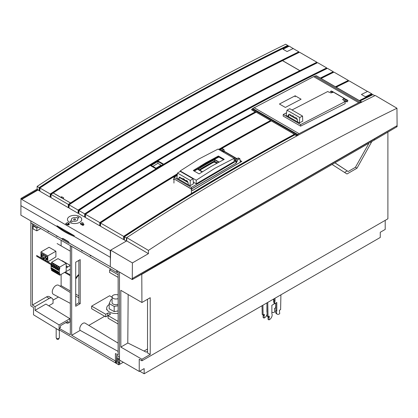 <?xml version="1.0" encoding="UTF-8"?>
<svg xmlns="http://www.w3.org/2000/svg" width="418" height="418" viewBox="0 0 418 418"><rect width="100%" height="100%" fill="white"/><g stroke="black" fill="none" stroke-linecap="round" stroke-linejoin="round"><path stroke-width="0.63" d="M62.245 239.399L62.245 238.364L68.98 242.252L68.98 243.286L62.245 239.399M63.144 238.882L63.442 238.709M69.283 243.114L68.98 243.286M67.726 241.186A2.221 1.28 180 0 1 66.525 240.831M66.499 240.82A2.221 1.28 180 0 1 65.887 240.125M81.374 250.095A0.951 0.549 -120 0 0 82.471 250.978A0.951 0.549 -120 0 0 82.618 250.81M89.901 255.017A0.951 0.549 -120 0 0 90.999 255.905A0.951 0.549 -120 0 0 91.145 255.738M30.827 220.908L30.827 222.815L116.784 272.442L116.784 270.477M47.709 230.658A0.951 0.549 -120 0 0 48.807 231.546A0.951 0.549 -120 0 0 48.953 231.373M56.237 235.58A0.951 0.549 -120 0 0 57.334 236.468A0.951 0.549 -120 0 0 57.48 236.301M116.784 272.442L117.448 272.061M38.393 227.183L37.171 227.888L33.518 225.647L33.121 225.877L33.121 228.986L36.836 230.846L40.781 228.562M61.122 240.308L61.122 245.873M61.122 274.407L61.122 285.661L60.145 286.225M70.328 292.553L58.619 285.285A5.22 3.015 120 0 0 54.58 286.617A5.22 3.015 120 0 0 52.271 291.91A5.22 3.015 120 0 0 52.402 292.966A5.22 3.015 120 0 0 53.399 294.324L70.328 303.384M58.447 297.026L53.018 300.161M35.075 306.619L49.23 298.452A5.397 3.114 -60 0 1 51.926 298.18L49.235 296.628A5.397 3.114 120 0 0 46.539 296.895L32.405 305.051L35.075 306.619L35.075 310.318L59.105 324.922L69.879 318.699L69.879 322.069L70.328 321.813L67.857 323.234L65.584 322.759M32.405 223.729L32.405 305.051M33.518 225.647L33.518 224.372M61.122 285.661L70.328 290.975M75.71 294.084L78.856 295.897M37.171 227.831L36.836 228.024L36.836 230.846M33.121 225.877L36.836 228.024M38.372 227.173L37.171 227.888M30.848 222.831L30.848 305.898L33.518 307.517L33.518 314.811L59.105 330.361L59.105 324.922M59.105 330.361L59.617 330.068M293.284 48.613L289.246 46.163L283.033 49.219L287.072 51.55A2448.022 1413.373 -60 0 1 289.131 50.541A2448.022 1413.373 -60 0 1 293.18 48.556L298.818 51.806L298.823 52.595M293.284 48.493L287.072 51.55M285.086 48.211A2448.022 1413.373 120 0 0 283.033 49.219M298.818 51.806A2448.022 1413.373 -60 0 0 294.763 53.791A2448.022 1413.373 -60 0 0 50.249 193.978L39.903 188.006A2448.022 1413.373 120 0 1 284.418 47.819A2448.022 1413.373 120 0 1 288.467 45.834L289.136 46.215M298.771 52.621L298.494 52.459A2447.421 1413.023 120 0 0 294.732 54.303A2447.421 1413.023 120 0 0 50.677 194.192L50.677 196.977L50.249 197.223L39.903 191.245L39.903 188.006M50.249 193.978L50.249 197.223M316.834 63.05L316.557 62.888A2447.421 1413.023 120 0 0 312.795 64.733A2447.421 1413.023 120 0 0 299.894 71.133L299.894 70.637A2448.022 1413.373 -60 0 1 312.831 64.226A2448.022 1413.373 -60 0 1 316.881 62.235L299.554 52.234A2448.022 1413.373 120 0 0 295.505 54.22A2448.022 1413.373 120 0 0 282.568 60.636L282.568 60.704M316.881 62.235L316.886 63.024M78.129 213.321L78.129 210.076A2448.022 1413.373 -60 0 1 322.644 69.89A2448.022 1413.373 -60 0 1 326.698 67.904L317.623 62.663A2448.022 1413.373 120 0 0 313.568 64.654A2448.022 1413.373 120 0 0 69.054 204.841L69.054 208.08L78.129 213.321L78.558 213.07L78.558 210.291L78.897 210.489M69.054 207.589L68.317 207.652L68.317 204.412A2448.022 1413.373 -60 0 1 70.506 202.981L70.506 203.472L70.773 203.404A2447.421 1413.023 -60 0 1 299.805 71.274L299.894 71.133M70.506 203.472A2447.421 1413.023 120 0 0 68.74 204.627L69.08 204.82M68.74 207.406L68.74 204.627M124.402 239.54L124.089 239.357L124.089 236.578A2447.421 1413.023 120 0 1 294.627 134.633L294.925 134.81M177.295 174.693A2448.022 1413.373 120 0 0 100.529 223.008L123.66 236.363L123.66 239.603L124.089 239.357M123.66 239.603L100.529 226.248L100.529 223.008M100.529 225.757L99.787 225.819L85.429 217.532L85.429 214.293L99.787 222.58A2448.022 1413.373 -60 0 1 177.404 173.752M85.429 217.041L84.692 217.104L78.871 213.744L78.871 210.505A2448.022 1413.373 120 0 1 150.234 165.465L156.05 168.825L156.055 169.321A2447.421 1413.023 120 0 0 85.115 214.079L85.455 214.277M78.871 213.253L78.558 213.07M68.317 207.652L50.991 197.651L50.991 194.407A2448.022 1413.373 120 0 1 53.18 192.975L70.506 202.981M50.991 197.155L50.677 196.977M39.903 190.754L39.59 190.571L39.59 187.792A2447.421 1413.023 120 0 1 279.679 49.857M39.161 187.577L37.134 186.407C118.707 133.039 200.206 86.312 281.638 46.215L285.693 44.23L287.73 45.405A2448.022 1413.373 -60 0 0 283.676 47.391A2448.022 1413.373 -60 0 0 39.161 187.577L39.161 190.822L39.59 190.571M39.161 190.822L37.113 189.119L20.952 198.451L20.9 215.176L62.245 239.049M110.65 250.34L110.295 250.549L21.726 199.412L37.881 190.08M126.45 241.024L126.429 237.962L124.402 236.792L124.402 240.031L126.283 241.118M81.85 224.717L80.334 223.933L80.334 223.578L82.137 222.538L83.391 223.264L82.194 223.954A0.93 0.538 180 0 1 82.309 224.147L82.294 224.361A0.564 0.324 -0 0 0 83.422 224.361L83.861 224.137L83.861 224.717A1.008 0.58 0 0 1 82.858 225.297A1.008 0.58 0 0 1 81.85 224.717L81.85 224.152L80.334 223.578M83.391 223.264L82.309 224.241M67.089 224.691L65.767 223.928L65.767 223.578L67.538 224.732A1.008 0.58 -0 0 0 68.636 224.858A1.008 0.58 -0 0 0 69.257 224.325A1.008 0.58 -0 0 0 69.21 224.147M296.905 135.913L294.956 134.789A2448.022 1413.373 120 0 0 124.402 236.792M293.478 133.938L294.627 134.633M110.295 250.549L110.347 257.316L74.226 236.463L74.226 235.684A69.827 40.316 180 0 1 57.02 225.751L74.226 235.684M68.98 242.936L110.488 266.778M110.404 261.198L110.347 257.316M360.065 100.978A2448.022 1413.373 120 0 1 368.916 96.605A2448.022 1413.373 120 0 1 372.966 94.62L374.821 95.685M359.328 100.55A2448.022 1413.373 -60 0 1 368.174 96.177A2448.022 1413.373 -60 0 1 372.229 94.191L372.234 94.975M363.461 93.454A2448.022 1413.373 120 0 0 361.408 94.468L367.615 91.411L371.654 93.742L365.447 96.798A2448.022 1413.373 120 0 1 367.5 95.79A2448.022 1413.373 120 0 1 371.555 93.799L372.229 94.191M336.192 87.195A2448.022 1413.373 120 0 1 345.038 82.821A2448.022 1413.373 120 0 1 349.093 80.836L367.506 91.464M271.287 120.901A2448.022 1413.373 120 0 0 219.403 149.863M123.66 236.363A2448.022 1413.373 -60 0 1 294.22 134.366M191.434 189.777L192.661 190.488A2448.022 1413.373 -60 0 1 241.818 161.426L240.245 160.517M174.076 178.909A2448.022 1413.373 120 0 0 173.36 179.343L173.982 179.703M236.985 158.636L224.356 151.347M124.428 236.776L124.089 236.578M335.91 87.033A2447.421 1413.023 120 0 1 344.27 82.905A2447.421 1413.023 120 0 1 348.027 81.061L348.309 81.217M100.55 222.993L100.21 222.794A2447.421 1413.023 120 0 1 177.342 174.285M270.984 120.724A2447.421 1413.023 120 0 0 219.089 149.681M100.21 225.574L100.21 222.794M99.787 225.819L99.787 222.58M218.661 149.435A2448.022 1413.373 -60 0 1 270.545 120.473M335.45 86.766A2448.022 1413.373 -60 0 1 344.301 82.393A2448.022 1413.373 -60 0 1 348.351 80.408L348.361 81.191M348.351 80.408L333.998 72.121A2448.022 1413.373 120 0 0 329.943 74.106A2448.022 1413.373 120 0 0 321.097 78.479M256.192 112.186A2448.022 1413.373 120 0 0 85.429 214.293M251.819 109.464A2448.022 1413.373 -60 0 0 251.443 109.668L255.659 112.134A2447.421 1413.023 120 0 0 163.689 164.702M156.06 169.321A2447.421 1413.023 -60 0 1 163.689 164.708M255.659 112.134L255.957 112.311M320.815 78.318A2447.421 1413.023 120 0 1 329.17 74.19A2447.421 1413.023 120 0 1 332.932 72.345L333.209 72.502M320.355 78.051A2448.022 1413.373 -60 0 1 329.201 73.678A2448.022 1413.373 -60 0 1 333.256 71.692L333.261 72.476M255.246 111.867A2448.022 1413.373 -60 0 0 163.684 164.211L157.863 160.852A2448.022 1413.373 120 0 1 323.386 70.318A2448.022 1413.373 120 0 1 327.44 68.333L333.256 71.692M163.684 164.211L163.684 164.702M78.558 210.291A2447.421 1413.023 120 0 1 322.612 70.402A2447.421 1413.023 120 0 1 326.374 68.557L326.651 68.714M326.698 67.904L326.704 68.693M156.05 168.825A2448.022 1413.373 -60 0 0 84.692 213.864L78.871 210.505M84.692 213.864L84.692 217.104M85.115 216.858L85.115 214.079M78.129 210.076L69.054 204.841M116.559 358.351L116.559 358.869L116.559 358.351L119.475 360.034L119.475 272.061L119.475 357.186L116.559 355.499L116.559 363.535L116.559 358.869L118.801 364.83L115.436 362.887L115.436 360.995L115.885 361.256L115.885 363.122L59.105 329.771L59.105 328.292L70.328 334.771L70.328 245.878L71.896 246.526M144.017 351.052L147.528 349.02L144.017 351.052M118.9 362.181L118.001 362.699L118.9 362.181M60.453 327.028L60.673 327.383L59.105 328.292M117.009 270.608L117.009 271.794L118.132 272.463L118.132 355.112L115.436 353.555L115.436 360.995L71.671 335.288L71.671 246.657M71.671 335.288L80.172 330.377L118.132 351.413M80.172 330.377A4.441 2.565 -60 0 1 82.895 323.365A4.441 2.565 -60 0 1 85.141 323.161L118.132 343.157M88.815 325.387L104.662 316.238M75.71 304.706L78.856 302.893L78.856 260.393M80.199 303.672L75.71 306.263L75.71 262.206L80.199 259.615L80.199 303.672L78.856 302.893M117.683 354.851L118.132 354.595M372.182 95.001L371.905 94.844A2447.421 1413.023 120 0 0 368.143 96.689A2447.421 1413.023 120 0 0 359.788 100.816M37.134 186.407L37.113 189.119M280.29 49.852L280.008 49.69L279.679 49.862L279.955 50.019M280.008 49.695A2447.421 1413.023 120 0 1 283.644 47.903A2447.421 1413.023 120 0 1 287.406 46.058L287.683 46.215M287.73 45.405L287.736 46.194M20.952 198.451L21.726 198.895L21.726 199.412M21.726 198.895L37.881 189.563M74.226 236.463A69.827 40.316 -0 0 1 57.02 226.525L57.02 225.751M62.982 238.788L63.087 238.506L68.327 241.536L68.437 241.938M39.929 187.99L39.59 187.792M51.017 194.391L50.677 194.192M68.317 204.412L50.991 194.407M82.309 224.44L82.309 224.147M83.861 224.137L83.861 224.717M83.861 224.361A1.008 0.58 180 0 1 82.858 224.947A1.008 0.58 180 0 1 81.85 224.361L81.85 224.508M81.594 224.654L81.594 224.304M65.767 223.578L67.57 222.538L68.892 223.515M68.892 223.301L68.965 223.562A1.008 0.58 180 0 1 69.257 223.97A1.008 0.58 180 0 1 68.636 224.508A1.008 0.58 180 0 1 67.538 224.382L67.277 224.231L67.277 224.581M68.651 223.74L68.385 223.588L67.591 224.048L67.852 224.2A0.564 0.324 -0 0 0 68.651 223.74L68.651 224.095L68.385 223.588M67.899 224.226L68.385 223.944M299.894 70.637L282.568 60.636M65.636 322.706L68.082 323.109L68.082 321.29L60.453 325.7L60.453 327.111M69.879 318.699L45.907 304.064L35.075 310.318M51.926 298.18A5.397 3.114 -60 0 1 53.044 300.652L53.044 303.311L48.775 305.777M118.132 277.369L109.6 272.442L109.6 269.85L118.132 274.778M109.6 269.85L110.948 269.072M110.577 313.777A1.651 0.951 0 0 1 110.096 314.451L108.074 315.616L118.132 321.421M105.744 314.268L107.76 313.103L107.76 315.695L105.744 316.86L91.647 308.724L91.647 306.133L105.744 314.268L105.744 316.86M112.076 297.198L109.6 295.766L91.647 306.133M107.76 315.695A1.651 0.951 180 0 1 108.299 315.485M118.132 324.013L108.074 318.208L108.074 315.616M118.132 305.757L114.182 306.404L109.187 303.604L110.885 299.706L112.076 299.513M112.076 302.444A3.809 2.2 0 0 0 112.076 302.507A3.809 2.2 0 0 0 113.189 304.058A3.809 2.2 0 0 0 118.132 304.283M109.187 303.604L109.187 308.787L114.182 311.588L118.132 310.94M114.182 311.588L114.182 306.404M118.132 313.364A9.206 5.319 180 0 1 109.375 311.969A9.206 5.319 180 0 1 106.679 308.212A9.206 5.319 180 0 1 109.187 304.56M108.419 312.873A9.206 5.319 -0 0 0 109.375 313.526A9.206 5.319 -0 0 0 110.498 314.075M73.124 221.075L71.447 222.042L70.104 221.263L71.776 220.296A3.172 1.834 0 0 1 71.415 219.45A3.172 1.834 0 0 1 76.06 217.825L77.732 216.858L79.08 217.632L77.403 218.598A3.172 1.834 0 0 1 77.764 219.45A3.172 1.834 0 0 1 73.124 221.075M79.639 222.366A7.143 4.123 180 0 1 71.859 223.259A7.143 4.123 180 0 1 67.45 219.45A7.143 4.123 180 0 1 69.54 216.534A7.143 4.123 180 0 1 77.325 215.641A7.143 4.123 180 0 1 81.729 219.45A7.143 4.123 180 0 1 79.639 222.366M75.266 219.058A0.951 0.549 180 0 1 75.543 219.45A0.951 0.549 180 0 1 74.953 219.957A0.951 0.549 180 0 1 73.918 219.837A0.951 0.549 180 0 1 73.636 219.45A0.951 0.549 180 0 1 74.226 218.938A0.951 0.549 180 0 1 75.266 219.058M224.398 151.504L225.009 151.859M235.616 157.983L236.332 158.396M240.245 160.658L241.635 161.531M192.703 190.462L192.703 190.368A2448.085 1413.41 -60 0 1 241.635 161.458M173.987 179.557L173.538 179.442M192.703 190.368L191.434 189.631M174.134 178.941A2448.085 1413.41 120 0 0 173.538 179.301M161.045 165.157L155.998 168.224L161.045 165.157L157.899 163.339L157.884 161.463L162.639 164.211M157.899 163.339L152.873 166.38L151.238 165.481L157.884 161.463M151.238 165.481L155.998 168.224M152.873 166.38L156.018 168.193M163.569 164.206L157.868 160.914L150.308 165.486L156.008 168.778L163.569 164.206L163.579 164.776M299.826 71.259L299.826 70.668L282.5 60.662A2448.022 1413.373 120 0 0 53.248 192.928L60.819 197.296L61.671 196.742L61.671 197.933M70.569 203.472L70.574 202.929A2448.022 1413.373 -60 0 1 299.826 70.668M70.574 202.929L62.904 198.644M62.909 198.503L63.766 197.949L61.671 196.742M118.132 298.577A3.809 2.2 180 0 1 114.427 298.833A3.809 2.2 180 0 1 112.076 296.801A3.809 2.2 180 0 1 117.343 294.774A3.809 2.2 180 0 1 118.132 295.024M56.169 328.579L56.169 337.666A1.588 0.914 -0 0 0 56.242 337.932L56.848 339.076A0.951 0.549 -0 0 0 57.083 339.306A0.951 0.549 -0 0 0 58.666 339.076L59.278 337.932A1.588 0.914 -0 0 0 59.346 337.666L59.346 330.225M56.242 337.932A1.588 0.914 -0 0 0 56.634 338.314A1.588 0.914 -0 0 0 59.278 337.932M291.989 109.981L327.775 91.495L329.41 92.435L331.772 91.218L332.42 91.819L330.742 92.979L333.501 92.211L344.009 98.282L342.483 99.756L344.928 98.81L345.921 99.385L343.554 100.607L345.19 101.548L345.132 103.659L300.62 126.142L283.117 116.037L283.263 114.485L300.699 124.554L345.19 101.548M286.565 112.782L283.263 114.485M299.356 122.939L302.736 121.189L302.548 116.073L289.789 108.706L287.004 110.159L286.147 115.311L299.356 122.939L299.763 117.526L302.548 116.073M333.501 92.211L334.468 92.629M344.803 98.878L344.009 98.282M345.921 99.385L344.928 98.81M346.883 100.168L346.637 99.656L346.24 99.714L345.555 100.837L346.172 101.281M347.227 100.283C348.069 100.367 348.053 100.895 347.18 101.861C346.339 101.778 346.355 101.255 347.227 100.283L347.666 100.263L346.674 99.688M345.555 100.837L344.704 101.266M300.699 124.554L300.62 126.142M332.435 91.464L331.093 90.967L330.408 91.923M333.569 92.242L332.205 91.464M333.345 91.976L332.472 91.479L332.697 91.976L331.772 91.218M291.346 115.567L290.803 115.896L290.86 114.856M288.012 116.392L288.927 114.218L291.565 116.068C292.673 115.436 293.64 115.99 294.465 117.745C296.163 117.181 297.198 118.2 297.564 120.807L297.485 121.857M299.763 117.526L287.004 110.159M289.209 114.119L288.493 116.664M297.094 135.813L297.302 134.894L299.105 133.661L358.722 102.676L313.61 76.635L314.822 76.154L359.94 102.201L361.497 101.809L361.675 102.258M313.61 76.635L252.19 108.847L297.302 134.894M296.932 135.709L251.808 109.657L252.19 108.847M251.808 109.657L254.478 111.418M316.379 75.762L316.546 76.076L316.212 75.762L314.822 76.154M361.497 101.809L361.675 102.128M359.94 102.201L358.722 102.676M295.171 95.79L301.096 99.212A2448.654 1413.739 120 0 0 285.358 107.447L279.433 104.025A2448.654 1413.739 -60 0 1 295.171 95.79L295.124 96.851M291.842 115.932L292.318 116.209L292.919 115.896M290.808 115.776L289.893 115.002L290.834 115.352M297.417 119.59L290.912 115.838M290.123 114.94L290.667 114.657M218.948 157.058A253.914 146.598 120 0 0 214.434 159.352L219.074 162.032M202.207 171.882L197.374 169.091L202.119 171.939M197.374 169.201A253.914 146.598 120 0 0 194.36 171.14M199.794 170.215L214.209 161.891L216.681 163.318M216.702 163.307L214.209 161.865L214.209 162.398M214.209 161.865L199.767 170.204M199.344 169.959L214.502 161.207L217.444 162.905M214.502 161.714L214.502 161.181L217.464 162.895M199.318 169.943L214.502 161.181M174.149 178.951L191.434 189.114L191.434 193.173M235.914 163.281L191.434 189.114M236.039 163.36L236.849 161.87L236.003 161.4M236.849 161.87L237.967 159.603L239.927 158.777L240.293 162.226M237.084 161.087L235.674 160.303L235.475 160.852M239.927 158.777L238.542 158.004L237.941 158.082L236.614 158.85L235.674 160.303M224.361 151.452L223.991 149.576L223.343 149.634L221.89 148.798A1.27 0.731 120 0 1 222.528 148.735L224.001 149.581M221.42 151.029L223.343 149.634M219.957 150.182A1.27 0.731 120 0 1 220.563 149.56L221.89 148.798M173.935 183.068L173.992 179.04M187.844 181.903L185.289 180.43M184.944 180.231L179.5 177.08L178.763 179.17L190.101 185.717L193.487 183.721L193.032 178.768L180.273 171.401L177.488 173.057L190.247 180.424L190.101 185.717M182.049 178.554L179.494 177.08M188.105 182.541L179.17 177.384M200.337 166.719A253.914 146.598 -60 0 1 218.41 156.75L218.41 156.008L205.677 162.858L193.278 170.518L199.12 173.888L211.508 166.228L224.247 159.378L218.41 156.008M218.86 157.011A253.914 146.598 120 0 0 214.251 159.352L218.985 162.079M194.271 171.087A253.914 146.598 -60 0 1 197.374 169.091M218.76 162.2L214.502 159.739A253.914 146.598 -60 0 0 198.289 169.086A253.914 146.598 -60 0 0 198.075 169.222L202.432 171.741M217.606 162.816L214.272 161.144A252.644 145.866 120 0 0 199.156 169.849M214.502 159.739L214.502 161.024M234.106 158.354L218.039 149.08L198.952 158.976L180.174 170.952L196.225 180.215L214.977 168.224L234.106 158.354L234.226 161.463L196.256 183.815L196.225 180.215M180.163 171.469L180.174 170.952M193.341 182.128L196.256 183.815M222.538 151.671L223.332 151.117L224.189 151.342L222.58 150.652L223.228 151.269M221.681 151.18L222.58 150.652M177.206 175.445L174.008 177.321L191.449 187.389L235.992 161.155L236.05 163.203L191.449 188.936L191.449 187.389M236.358 159.033L234.362 160.209L235.992 161.155M236.698 158.798L235.736 158.244L234.137 159.185M223.249 152.084L224.309 151.645L234.817 157.717L234.08 158.338M177.488 173.057L176.892 178.089L178.763 179.17M234.817 157.717L224.309 151.645M235.684 158.276L235.439 157.837M236.619 158.521L235.736 158.244M191.449 188.936L173.94 178.831L174.008 177.321M224.466 151.697L224.189 151.342M223.332 151.117L223.013 150.898M193.032 178.768L190.247 180.424M185.331 180.404L185.101 180.576C186.731 180.033 187.786 181.046 188.262 183.612L188.231 184.636M185.32 180.445L185.101 180.576C184.218 178.847 183.251 178.287 182.201 178.899L182.42 178.773M223.557 159.718L218.41 156.75L193.879 170.863M374.962 139.711L387.768 132.166M387.894 132.245L387.894 218.802L141.921 360.812L141.921 359.255L150.224 354.464L150.224 297.71L141.921 302.501L141.791 274.182M141.921 274.255L154.874 266.778M371.863 141.503L356.988 168.208L346.982 173.987L332.101 164.462M347.149 170.941L344.557 172.435M356.988 168.208L355.42 167.273M119.475 360.034L139.225 371.44L144.163 368.587L144.163 373.77L380.265 237.461L380.265 232.277L385.203 229.425L385.203 220.354M123.294 362.239L119.7 364.313L119.7 360.164M139.675 371.179L144.163 373.77L139.675 371.179M118.801 364.83L119.7 364.313L117.704 359.015M119.475 358.999L117.207 357.688M141.921 302.501L120.823 290.322L120.823 347.076L127.783 343.063L128.164 294.559M141.921 359.255L120.823 347.076M141.921 360.812L139.225 359.261L139.225 371.44M150.224 354.464L147.528 352.907L147.528 299.262M127.783 342.953L146.185 352.134L147.528 351.355M110.655 250.142L110.279 266.658L132.271 279.574L334.98 162.795L348.152 171.521L334.891 162.848L348.152 171.521L355.378 167.346L369 143.155L155.386 266.485L155.386 265.451L396.651 125.896L132.72 278.278L155.386 265.451L132.72 278.278L132.72 279.313L132.271 279.574L110.279 266.658L110.655 250.142L126.685 240.888L148.432 253.658L132.396 262.917L132.271 279.574L132.396 262.917L110.655 250.142L132.396 262.917L148.432 253.658L148.432 250.387L148.432 253.658L126.685 240.888L110.655 250.142M126.738 237.643L126.685 240.888L126.738 237.643C208.357 184.301 289.857 137.569 371.236 97.446C289.857 137.569 208.357 184.301 126.738 237.643L148.432 250.387C229.957 196.988 311.457 150.261 392.946 110.2L396.959 108.231L397.1 126.675L396.651 126.936L397.1 126.675L396.959 108.231L375.249 95.476L371.236 97.446L375.249 95.476L396.959 108.231L392.946 110.2C311.457 150.261 229.957 196.988 148.432 250.387L126.738 237.643M369.037 143.092L355.378 167.346L348.152 171.521L334.98 162.795L369.037 143.092M369.721 142.742L374.434 140.025L369.705 142.705M374.434 140.025L396.651 126.936L396.651 125.902L132.72 278.278L132.72 279.313L155.386 266.485L155.386 265.451L374.434 138.985L374.434 140.025L396.651 126.936L396.651 125.896L374.434 138.985L374.434 140.025M266.877 302.925L267.149 316.311L268.048 316.834L267.75 302.418M273.654 299.011L273.654 301.932A0.951 0.549 120 0 0 273.853 302.366A0.951 0.549 120 0 0 274.103 302.402L274.103 304.001L271.862 305.297L271.862 313.74A3.809 2.2 -60 0 1 271.606 317.168A3.809 2.2 -60 0 1 268.941 319.885L269.281 316.118L268.048 316.834M269.281 317.157L268.382 316.635L268.048 317.22L268.048 319.368L268.941 319.885M273.696 302.167L274.103 302.402M268.941 317.737L268.048 317.22M262.034 305.72L262.211 314.498L263.11 315.015L262.906 305.213M266.924 305.302L266.924 311.927A3.809 2.2 -60 0 1 267.065 312.225M267.102 314.117A3.809 2.2 -60 0 1 264.004 318.072L264.343 314.305L263.11 315.015M264.343 315.339L263.444 314.822L263.11 315.407L263.11 317.549L264.004 318.072M264.004 315.924L263.11 315.407M275.77 303.04L275.676 307.763L274.443 308.474L274.778 311.849A3.809 2.2 -60 0 1 274.26 312.204A3.809 2.2 -60 0 1 272.358 312.392A3.809 2.2 -60 0 1 271.862 311.891M275.901 302.966L275.901 310.37A3.809 2.2 120 0 0 276.397 313.688L277.296 314.211A3.809 2.2 -60 0 1 276.8 310.887L276.8 302.449L274.553 303.745L274.103 303.484M274.553 303.745L274.553 302.146L273.654 301.629A0.951 0.549 -60 0 0 274.103 300.636L274.103 298.75M274.553 302.146A0.951 0.549 120 0 0 275.002 301.153L275.002 298.233M280.906 294.821L280.614 309.576L279.381 310.287L279.715 313.662A3.809 2.2 -60 0 1 279.198 314.017A3.809 2.2 -60 0 1 277.296 314.211M275.901 310.37L276.8 310.887M57.12 243.563L70.328 251.187M78.856 274.553L78.103 274.987L75.71 278.007M36.585 255.419L51.571 264.071M65.302 271.998L70.328 274.898M78.103 274.987L78.103 275.812L75.71 278.837M70.328 275.728L64.581 272.411M51.132 264.646L36.585 256.25M78.103 275.812L78.856 275.378M76.118 278.618L76.118 277.792M75.726 278.848L75.726 278.017M57.684 271.548L59.032 272.233L59.314 273.382L59.314 269.391L59.032 269.229L58.954 270.169M56.111 270.639L57.459 271.329L57.459 271.679M54.544 269.735L55.892 270.42L55.892 270.77M52.971 268.826L54.319 269.516L54.319 269.866M51.398 267.922L52.746 268.607L52.746 268.957M51.398 264.913L51.121 264.662L51.121 265.075M51.121 265.44L51.121 265.728M51.121 266.114L51.121 268.084M52.971 265.822L52.746 265.602L52.746 265.952M54.544 266.726L54.319 266.506L54.319 266.856M56.111 267.635L55.892 267.416L55.892 267.766M57.684 268.544L57.459 268.319L57.459 268.67M59.314 273.382L59.758 273.419L59.758 275.196L51.571 270.467L51.571 269.38M51.795 269.505A0.951 0.549 -120 0 0 52.464 270.697A0.951 0.549 -120 0 0 52.945 270.749A0.951 0.549 -120 0 0 53.138 270.284M53.363 270.415A0.951 0.549 -120 0 0 54.037 271.606A0.951 0.549 -120 0 0 54.512 271.653A0.951 0.549 -120 0 0 54.711 271.193M54.936 271.324A0.951 0.549 -120 0 0 55.61 272.515A0.951 0.549 -120 0 0 56.085 272.562A0.951 0.549 -120 0 0 56.284 272.097M56.508 272.228A0.951 0.549 -120 0 0 57.182 273.419A0.951 0.549 -120 0 0 57.658 273.466A0.951 0.549 -120 0 0 57.851 273.006M58.076 273.137A0.951 0.549 -120 0 0 58.75 274.328A0.951 0.549 -120 0 0 59.225 274.375A0.951 0.549 -120 0 0 59.272 273.356M59.314 269.391L59.758 268.831L59.481 268.67L59.032 269.229M59.758 275.196L66.18 271.491L66.18 263.35L59.758 267.06L59.758 268.831M57.684 268.45L58.133 267.891L58.133 268.283M58.133 267.891L56.979 268.821L55.698 267.875L56.979 268.612M56.561 267.374L56.336 266.856L55.406 267.708L54.126 266.966L55.024 266.449L56.148 267.097M54.993 266.47L54.768 265.947L54.319 266.506M53.42 265.561L53.196 265.043L52.266 265.89L50.986 265.153L52.266 265.89M51.848 264.657L51.571 262.326L59.758 267.06M57.292 267.473A0.951 0.549 -120 0 0 57.768 267.52A0.951 0.549 -120 0 0 57.914 266.757A0.951 0.549 -120 0 0 57.292 265.916A0.951 0.549 -120 0 0 56.817 265.869A0.951 0.549 -120 0 0 56.67 266.632A0.951 0.549 -120 0 0 57.292 267.473M55.719 266.564A0.951 0.549 -120 0 0 56.195 266.611A0.951 0.549 -120 0 0 56.341 265.848A0.951 0.549 -120 0 0 55.719 265.012A0.951 0.549 -120 0 0 55.244 264.965A0.951 0.549 -120 0 0 55.098 265.728A0.951 0.549 -120 0 0 55.719 266.564M54.152 265.66A0.951 0.549 -120 0 0 54.627 265.707A0.951 0.549 -120 0 0 54.774 264.944A0.951 0.549 -120 0 0 54.152 264.103A0.951 0.549 -120 0 0 53.676 264.056A0.951 0.549 -120 0 0 53.53 264.819A0.951 0.549 -120 0 0 54.152 265.66M52.579 264.751A0.951 0.549 -120 0 0 53.055 264.798A0.951 0.549 -120 0 0 53.201 264.035A0.951 0.549 -120 0 0 52.579 263.199A0.951 0.549 -120 0 0 52.104 263.152A0.951 0.549 -120 0 0 51.957 263.915A0.951 0.549 -120 0 0 52.579 264.751M58.865 268.382A0.951 0.549 -120 0 0 59.34 268.429A0.951 0.549 -120 0 0 59.487 267.666A0.951 0.549 -120 0 0 58.865 266.825A0.951 0.549 -120 0 0 58.389 266.778A0.951 0.549 -120 0 0 58.243 267.541A0.951 0.549 -120 0 0 58.865 268.382M54.575 266.188L53.452 265.54L52.558 266.062L53.838 267.008L54.319 266.522M53.002 265.284L51.884 264.636L50.986 265.153M57.715 268.001L56.597 267.358L55.698 267.875M57.193 268.732L58.165 268.262L59.288 268.91M56.111 267.546L56.561 266.987M54.544 266.637L54.993 266.078M52.971 265.728L53.42 265.174M51.398 264.824L51.848 264.265M51.571 264.103L51.121 264.662M51.571 262.326L57.987 258.622L66.18 263.35M52.914 266.475L52.558 266.94L53.838 267.682L54.194 267.212M54.319 267.4L53.838 267.682M52.48 266.01L53.838 266.799M54.319 266.799L53.838 267.008M52.558 266.736L53.838 267.473M54.047 266.914L55.406 267.708M52.746 266.496L52.266 266.773L52.621 266.308M52.746 265.895L52.266 266.099M51.341 265.566L50.986 266.036L52.266 266.773M50.986 265.827L52.266 266.564M54.486 267.379L54.126 267.64L55.406 268.586L55.892 268.309M55.406 268.382L55.761 268.121M55.892 267.708L55.406 267.912M55.406 268.586L54.126 267.64M56.054 268.288L55.698 268.753L56.979 269.495L57.334 269.025M57.459 269.218L56.979 269.495M57.459 268.617L56.979 268.821M55.698 268.549L56.979 269.286M57.627 269.197L57.271 269.662L58.551 270.399L59.032 270.122M57.271 268.779L58.551 269.725L57.271 268.779M59.032 269.239L58.551 269.521M57.271 269.453L58.551 270.399M58.551 270.195L59.032 269.84M59.032 269.521L58.551 269.725M58.76 269.636L59.032 269.793M55.892 271.313L55.406 271.595L54.126 270.854L55.406 271.386L55.761 271.125M54.622 269.688L54.126 270.18L55.406 270.921L55.892 270.436M54.486 270.389L54.126 270.65M55.62 270.827L56.979 271.825L57.459 271.339M55.892 270.712L55.406 270.921M55.406 270.712L54.047 269.923M54.319 269.809L53.838 270.012L54.319 269.526M53.838 269.803L52.558 269.067L53.838 270.012M53.049 268.779L52.48 269.014M54.319 270.409L53.838 270.686L54.194 270.216M52.914 269.479L52.558 269.95L53.838 270.686M52.558 269.741L53.838 270.477M52.746 268.617L52.266 268.899L50.986 268.157L52.266 268.899M51.477 267.875L50.986 268.157M52.266 269.777L50.986 268.831L52.266 269.777L52.746 269.5M52.266 269.573L52.621 269.312M52.746 268.899L52.266 269.103M51.341 268.575L50.986 268.831M57.459 272.222L56.979 272.499L55.698 271.763L56.979 272.29L57.334 272.034M56.195 270.598L55.698 270.88L56.979 271.622M56.054 271.292L55.698 271.554M57.193 271.737L57.762 271.501M57.459 271.622L56.979 271.825M59.032 273.126L58.551 273.409L57.271 272.667L58.551 273.2L59.032 272.849M57.271 271.993L58.551 272.735L57.271 271.993M57.627 272.202L57.271 272.463M58.76 272.64L59.032 272.797M59.032 272.531L58.551 272.735M59.032 272.249L58.551 272.526M66.18 271.439L66.18 267.807M61.645 260.733L61.911 260.576L70.328 265.435M66.18 266.151L67.706 267.029L66.269 267.86M67.706 267.029L66.18 266.02M70.328 265.519L67.883 266.93L66.18 265.817M70.328 269.145L66.269 271.491M45.797 259.536L45.567 259.672A0.486 0.277 120 0 0 45.222 260.262L47.804 261.893L55.897 256.892L55.897 251.218L49.058 247.268L40.959 251.944L40.959 257.943L41.701 258.042M47.804 261.893L47.804 255.889L40.959 251.944M55.897 251.218L47.804 255.889M41.419 258.209L41.419 257.88L43.535 259.432L44.449 258.904L44.449 258.366L43.88 258.695A0.486 0.277 -60 0 0 43.535 259.285L43.535 259.432M44.345 258.308L45.019 257.916L46.638 258.852M46.205 260.973L46.492 260.811M45.222 260.262L45.797 260.592L45.797 259.343L47.051 260.064L47.051 259.045L47.344 259.217L47.051 256.511L41.711 253.428L41.419 255.795L41.711 256.986L42.965 257.707L42.965 258.961A0.486 0.277 120 0 1 43.31 258.366L43.88 258.037L44.449 258.366M47.344 258.444L45.797 259.343M47.344 258.873L47.051 259.045M41.528 254.343L41.528 255.795L43.671 254.557M41.711 255.962L43.906 254.698M44.789 255.205L41.711 256.986M42.965 257.707L46.048 255.931M45.019 257.916L45.019 257.378L46.785 256.359M47.103 258.585L45.019 257.378M42.594 253.94L41.711 254.452M361.408 94.468L365.447 96.798M57.02 226.525L20.9 205.672M67.538 224.732L67.538 224.382M49.23 298.452L46.539 296.895M344.599 98.476L334.327 92.545M345.67 99.092L346.637 99.656M330.742 92.686L330.732 92.974M288.733 115.112L288.18 115.389M297.794 134.518L252.681 108.471M299.105 133.661L253.998 107.619M361.33 101.809L316.212 75.762M296.932 135.625L251.808 109.573M239.295 158.84L237.941 158.082M236.614 158.85L237.967 159.603M220.563 149.56L222.015 150.402M236.468 158.432L236.901 158.683M223.578 151.3L223.316 150.841L223.578 151.3M179.432 177.875L178.878 178.193M274.103 300.636L275.002 301.153M43.535 259.285L42.965 258.961M43.31 258.366L43.88 258.695M78.856 297.846L75.71 295.897M69.257 224.325L69.257 223.97M106.679 309.769L106.679 308.212M112.076 296.801L112.076 302.564M334.384 92.571L344.62 98.481M345.743 101.313L346.741 101.887M332.519 91.495L333.386 91.997M316.421 75.778L361.539 101.83M225.265 151.948L235.486 157.847M236.546 158.464L236.917 158.673M223.395 150.867L224.257 151.368M272.358 312.392L271.862 312.105"/></g></svg>
